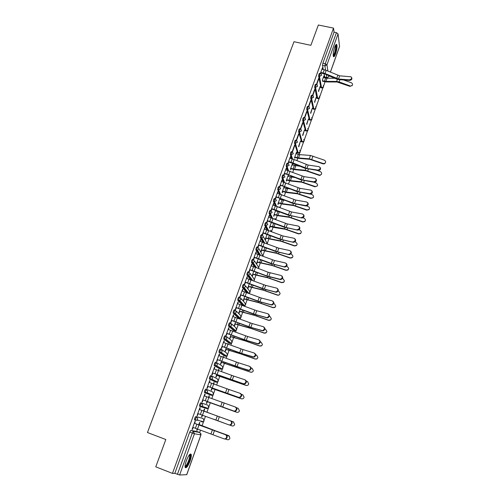 <?xml version="1.0" encoding="UTF-8"?>
<svg xmlns="http://www.w3.org/2000/svg" width="500" height="500" viewBox="0 0 500 500"><rect width="100%" height="100%" fill="white"/><g stroke="black" fill="none" stroke-linecap="round" stroke-linejoin="round"><path stroke-width="0.75" d="M201.887 421.938L203.444 421.7L197.094 420.138L195.487 420.381L195.662 418.488L196.769 416.831L203.119 418.5L195.863 416.494L194.75 418.15L194.45 419.881L195.463 420.375M200.825 402.725L199.737 404.338L199.438 406.081L200.463 406.575L200.644 404.663L201.731 403.056L207.894 405.163L200.825 402.725L201.731 403.056L202.75 405.412L202.025 406.356L200.463 406.575M206.656 389.406L205.75 389.081L204.681 390.644L204.494 392.569L205.394 392.894L205.588 390.969L206.656 389.406L207.669 391.731L206.912 392.7L205.394 392.894L211.419 395.325L212.887 395.138L213.619 394.2L212.631 391.944L206.838 389.481M211.5 375.869L210.625 375.562L209.575 377.075L209.381 379.019L210.281 379.338L210.481 377.394L211.531 375.881L212.544 378.181L211.75 379.169L210.281 379.338L216.125 382.194L217.544 382.031L218.312 381.075L217.319 378.844L211.931 376.081M216.312 362.456L215.463 362.169L214.431 363.631L214.225 365.594L215.125 365.9L215.331 363.944L216.363 362.475L217.381 364.75L216.537 365.756L215.125 365.9L220.781 369.181L222.15 369.044L222.963 368.069L221.969 365.863L216.95 362.831M221.081 349.169L220.25 348.888L219.237 350.312L219.025 352.281L219.925 352.587L220.138 350.619L221.144 349.194L222.169 351.444L221.275 352.469L219.925 352.587L225.4 356.275L226.713 356.169L227.575 355.169L226.581 352.987L221.9 349.719M225.806 336L225 335.731L224 337.113L223.781 339.094L224.681 339.394L224.9 337.406L225.894 336.031L226.912 338.25L225.969 339.3L224.681 339.394L229.981 343.488L231.238 343.4L232.144 342.381L231.15 340.225L226.775 336.737M230.494 322.95L229.7 322.694L228.725 324.025L228.5 326.025L229.394 326.319L229.619 324.319L230.594 322.981L231.619 325.181L230.619 326.25L229.394 326.319L234.525 330.812L235.712 330.75L236.675 329.712L235.681 327.575L231.575 323.869M235.138 310.019L234.363 309.769L233.406 311.056L233.175 313.069L234.062 313.356L234.3 311.344L235.256 310.056L236.275 312.225L235.219 313.319L234.062 313.356L239.025 318.244L240.144 318.2L241.169 317.144L240.175 315.038L236.306 311.125M239.737 297.2L238.988 296.956L238.044 298.206L237.744 300.119L238.694 300.512L238.931 298.488L239.875 297.238L240.9 299.387L239.769 300.494L238.694 300.512L243.475 305.769M244.306 284.488L243.569 284.262L242.644 285.469L242.344 287.4L243.281 287.781L243.531 285.744L244.45 284.538L245.475 286.656L244.275 287.787L243.281 287.781L247.4 292.806M248.825 271.894L248.106 271.675L247.2 272.838L246.9 274.794L247.831 275.163L248.088 273.113L248.988 271.944L250.019 274.044L248.738 275.188L247.831 275.163L251.425 280M253.312 259.413L252.606 259.2L251.719 260.325L251.419 262.3L252.338 262.656L252.6 260.587L253.487 259.462L254.519 261.537L253.15 262.694L252.338 262.656L255.506 267.344L268.15 272.262L281.1 275.494C282.831 276.875 282.587 278.119 280.369 279.244L280.806 279.6L279.806 279.206L280.369 279.244M257.756 247.037L257.069 246.831L256.194 247.919L255.894 249.919L256.806 250.256L257.075 248.175L257.95 247.094L258.975 249.144L257.519 250.306L256.806 250.256L259.631 254.825M262.162 234.769L261.494 234.575L260.637 235.619L260.331 237.638L261.238 237.963L261.512 235.869L262.369 234.825L263.4 236.856L261.844 238.025L261.238 237.963L263.769 242.438M266.531 222.606L265.881 222.419L265.038 223.425L264.738 225.469L265.631 225.775L265.912 223.675L266.75 222.669L267.781 224.669L265.631 225.775L267.913 230.181M270.863 210.544L270.225 210.369L269.4 211.337L269.1 213.406L269.988 213.694L270.275 211.581L271.094 210.613L272.125 212.594L269.988 213.694L272.056 218.038M275.156 198.594L274.538 198.419L273.725 199.35L273.425 201.444L274.306 201.713L274.594 199.587L275.406 198.656L276.438 200.619L274.306 201.713L276.188 206.012M279.419 186.737L278.812 186.575L278.012 187.469L277.712 189.587L278.581 189.838L278.881 187.706L279.675 186.806L280.706 188.744L278.581 189.838L280.306 194.094M283.644 174.988L283.05 174.831L282.269 175.688L281.962 177.831L282.831 178.062L283.131 175.919L283.913 175.056L284.944 176.975L282.831 178.062L284.406 182.288M287.838 163.325L287.244 163.169L286.481 164.006L286.175 166.163L287.038 166.388L287.35 164.231L288.206 163.438L289.144 165.3L287.038 166.388L288.488 170.581M292.006 151.762L291.406 151.613L290.663 152.425L290.35 154.588L291.212 154.806L291.525 152.644L292.475 151.919L293.306 153.731L291.212 154.806L292.544 158.981M296.137 140.294L295.531 140.144L294.812 140.938L294.494 143.112L295.35 143.325L295.669 141.15L296.706 140.506L297.438 142.25L295.35 143.325L298.2 153L300.225 151.956L299.788 150.419M300.231 128.919L299.625 128.775L298.919 129.544L298.594 131.731L299.45 131.938L299.781 129.756L300.481 128.981L300.894 129.188L301.531 130.869L299.45 131.938L302.169 141.912L304.188 140.875L303.794 139.394M304.294 117.644L303.688 117.494L303 118.25L302.669 120.444L303.519 120.65L303.856 118.456L304.538 117.7L305.038 117.969L305.594 119.581L303.519 120.65L306.106 130.919L308.119 129.881L307.769 128.456M308.319 106.456L307.712 106.312L307.044 107.05L306.706 109.25L307.556 109.45L307.894 107.25L308.562 106.512L309.144 106.85L309.619 108.387L307.556 109.45L310.012 120.006L312.019 118.975L311.706 117.6M312.319 95.363L311.706 95.219L311.05 95.938L310.712 98.15L311.562 98.35L311.9 96.137L312.55 95.419L313.206 95.819L313.612 97.287L311.562 98.35L313.894 109.188L315.887 108.162L315.606 106.831M316.281 84.356L315.663 84.219L315.031 84.919L314.681 87.137L315.531 87.331L315.875 85.113L316.512 84.412L317.231 84.875L317.575 86.281L315.531 87.331L317.738 98.45L319.719 97.431L319.475 96.15C320.062 97.781 319.494 98.575 317.762 98.55L316.913 98.263L314.681 87.137M320.213 73.444L319.594 73.306L318.975 73.994L318.625 76.219L319.469 76.406L319.819 74.181L320.438 73.494L321.213 74.019L321.506 75.356L319.469 76.406L321.55 87.8L323.531 86.781L323.312 85.544M335.562 53.919C336.856 49.837 337.281 46.762 336.831 44.688C336.344 43.85 335.619 44.688 334.663 47.2C333.356 51.3 332.931 54.381 333.381 56.444C333.875 57.287 334.6 56.444 335.562 53.919M190.087 460.95C191.1 458.006 191.488 455.869 191.25 454.519C190.263 453.075 188.619 455.175 186.312 460.819C185.287 463.769 184.894 465.919 185.131 467.269C186.15 468.694 187.8 466.587 190.087 460.95M199.688 432.469L200.519 430.131M202.125 425.65L203.562 421.625M204.206 419.819L205.469 416.3M206.938 412.188L208.344 408.263M208.981 406.475L210.306 402.769M211.806 398.575L213.075 395.019M213.713 393.25L215.05 389.513M216.65 385.031L217.769 381.894M218.4 380.138L219.744 376.369M221.45 371.606L222.425 368.881M223.044 367.144L224.406 363.344M226.206 358.306L227.031 355.988M227.656 354.256L229.019 350.431M230.919 345.125L231.606 343.206M232.225 341.481L233.6 337.638M235.594 332.062L236.137 330.531M236.75 328.812L238.137 324.95M240.219 319.113L240.631 317.969M241.244 316.256L242.631 312.369M244.812 306.275L245.081 305.512M245.694 303.806L247.094 299.9M249.363 293.556L249.5 293.169M250.106 291.462L251.513 287.538M254.481 279.225L255.894 275.281M258.825 267.094L260.244 263.125M263.125 255.062L264.55 251.075M267.394 243.131L268.825 239.125M271.625 231.3L273.062 227.281M275.837 219.519L277.262 215.531M278.6 211.781L278.756 211.35M280.119 207.544L281.431 203.875M282.762 200.144L283.006 199.469M284.363 195.675L285.562 192.325M286.894 188.594L287.219 187.688M288.569 183.906L289.656 180.863M290.988 177.15L291.394 176.006M292.744 172.237L293.725 169.494M295.05 165.794L295.538 164.419M296.881 160.662L297.756 158.225M299.075 154.531L299.681 152.831M300.275 151.175L303.644 141.756M304.237 140.1L307.575 130.769M308.163 129.113L311.469 119.869M312.062 118.219L315.338 109.056M315.925 107.406L319.175 98.331M319.762 96.681L322.975 87.688M323.569 86.044L325.075 81.825M326.369 78.206L326.575 77.631M186.7 474.675L179.619 475L174.831 473.338L189.719 432.1L190.844 430.394L197.419 431.619L199.95 432.562M155.769 466.831L172.469 473.4L333.537 28.112L318.35 25L310.875 45.319L293.969 41.719L147.456 432.525L165.819 439.519L155.769 466.831M174.831 473.338L172.469 473.4M324.837 77.125L323.938 73.644M323.231 69.5L322.531 65.388L324.906 65.912L325.262 63.675L336.425 32.663L338.062 33.881L339.556 46.544L330.406 72.175M336.425 32.663L334.069 32.175L333.537 28.112M318.594 91.556L319.869 87.1M320.163 87.169L320.056 86.575L318.481 90.969M316.737 84.506L318.669 79.144L318.363 79.075M318.669 79.144L318.556 78.531L316.462 84.338M314.688 102.431L316.031 97.781M312.062 96.862L311.706 96.781M316.331 97.85L316.212 97.275L314.569 101.862M312.775 95.506L314.75 90.025L314.438 89.95M314.75 90.025L314.631 89.425L312.5 95.331M310.756 113.4L312.169 108.556M312.469 108.625L312.344 108.062L310.631 112.844M308.775 106.6L310.8 100.994L310.487 100.919M310.8 100.994L310.669 100.406L308.5 106.425M306.788 124.456L308.275 119.412M308.575 119.481L308.444 118.938L306.656 123.919M304.744 117.788L306.812 112.05L306.5 111.975M306.812 112.05L306.681 111.481L304.469 117.6M302.787 135.606L304.344 130.356M304.644 130.425L304.513 129.894L302.65 135.081M300.681 129.069L302.794 123.2L302.481 123.125M302.794 123.2L302.656 122.644L300.406 128.875M298.756 146.844L300.387 141.387M300.688 141.463L300.544 140.944L298.612 146.337M296.581 140.438L298.744 134.444L298.431 134.362M298.744 134.444L298.594 133.9L296.306 140.244M296.25 153.844L296.7 152.587L296.394 152.513M296.7 152.587L296.55 152.088L294.538 157.688M292.45 151.906L294.662 145.775L294.344 145.7M294.662 145.775L294.506 145.256L292.175 151.713M292.213 165.087L292.675 163.8L292.369 163.725M292.675 163.8L292.519 163.319L290.431 169.131M290.125 158.356L290.538 157.206L290.225 157.125M290.538 157.206L290.375 156.7L288.006 163.269M288.144 176.425L288.619 175.113L288.312 175.031M285.963 169.919L286.388 168.731L286.069 168.65M286.388 168.731L286.212 168.244L283.806 174.931M281.762 181.569L282.2 180.356L281.881 180.275M282.2 180.356L282.019 179.887L279.606 186.706M277.525 193.325L277.975 192.081L277.656 191.994M277.975 192.081L277.787 191.625L275.331 198.444M273.256 205.181L273.712 203.9L273.394 203.812M273.712 203.9L273.519 203.463L271.038 210.344L271.238 210.769L271.881 208.988M268.944 217.131L269.419 215.825L269.094 215.738M269.419 215.825L269.212 215.406L266.712 222.344L266.919 222.75L267.569 220.956M271.419 222.119L269.419 227.688L269.619 228.075L270.194 226.469M264.6 229.194L265.081 227.85L264.762 227.763M265.081 227.85L264.875 227.45L262.35 234.444L262.569 234.838L263.219 233.031M260.219 241.356L260.712 239.981L260.387 239.887M260.712 239.981L260.494 239.6L257.95 246.656L258.175 247.025L258.831 245.206M255.794 253.625L256.306 252.213L255.981 252.119M256.306 252.213L256.075 251.85L253.512 258.969L253.744 259.319L254.406 257.488M251.337 266L251.856 264.556L251.531 264.456M251.856 264.556L251.619 264.212L249.031 271.394L249.275 271.725L249.938 269.875M253.837 271.112L252.175 275.738L252.406 276.056L253 274.4M246.838 278.481L247.369 277.006L247.044 276.906M247.369 277.006L247.125 276.681L244.513 283.925L244.762 284.237L245.438 282.369M249.344 283.625L247.775 288.012L248.012 288.312L248.606 286.644M242.3 291.075L242.844 289.562L242.519 289.462M242.844 289.562L242.594 289.256L239.956 296.562L240.219 296.856L240.894 294.975M244.812 296.256L243.331 300.387L243.575 300.669L244.181 298.988M237.725 303.781L238.281 302.231L237.95 302.125M238.281 302.231L238.019 301.944L235.362 309.319L235.625 309.587L236.312 307.694M240.244 308.994L238.85 312.869L239.106 313.131L239.713 311.438M233.106 316.594L233.675 315.012L233.344 314.906M233.675 315.012L233.406 314.75L230.725 322.181L231 322.438L231.688 320.525M235.631 321.844L234.331 325.462L234.594 325.706L235.206 323.994M228.444 329.525L229.025 327.906L228.7 327.794M229.025 327.906L228.75 327.663L226.044 335.169L226.331 335.394L227.025 333.469M230.981 334.806L229.775 338.169L230.05 338.387L230.662 336.662M228.019 344.044L227.794 343.681M228.113 343.787L227.706 343.931M223.744 342.575L224.338 340.913L224.013 340.806M224.338 340.913L224.05 340.694L221.319 348.263L221.619 348.475L222.319 346.531M226.287 347.887L225.175 350.981L225.456 351.181L226.081 349.444M218.669 355.625L223.275 357.225L223.188 356.519M223.506 356.625L223.219 356.438L222.975 357.113M219 355.737L219.613 354.038L219.281 353.925M219.613 354.038L219.312 353.844L216.556 361.481L216.863 361.669L217.569 359.706M221.55 361.087L220.538 363.906L220.831 364.081L221.456 362.337M213.881 368.906L218.5 370.525L218.856 369.575L218.544 369.469M218.856 369.575L218.562 369.406L218.2 370.419M214.213 369.019L214.838 367.281L214.506 367.169M214.838 367.281L214.525 367.106L211.75 374.812L212.062 374.981L212.775 373.006M216.769 374.406L215.856 376.944L216.156 377.1L216.794 375.337M213.7 383.956L214.169 382.644L213.85 382.531M214.169 382.644L213.869 382.5L213.381 383.844M209.381 382.425L210.019 380.65L209.688 380.531M210.019 380.65L209.7 380.494L206.9 388.275L207.225 388.413L207.938 386.425M211.944 387.85L211.137 390.1L211.45 390.238L212.081 388.462M208.837 397.506L209.444 395.831L209.125 395.712L208.525 397.388M209.444 395.831L209.125 395.706M204.506 395.95L205.162 394.131L204.831 394.012L202 401.85L202.338 401.969L202.006 401.85M205.162 394.131L204.831 394M206.375 403.375L206.694 403.488L206.375 403.375L207.081 401.406M203.962 411.1L204.669 409.131L204.344 409.031L203.619 411.044M199.594 409.581L200.256 407.744L199.919 407.638L197.062 415.556L197.406 415.65L197.075 415.525M202.162 415.119L201.569 416.769L201.9 416.856L201.575 416.744M199.144 424.544L199.856 422.55L199.519 422.469L198.681 424.819M194.638 423.338L195.306 421.475L194.956 421.394L192.075 429.387L192.431 429.456L192.1 429.331M211.419 395.325L204.494 392.569M215.269 381.894L209.381 379.019M219.95 368.894L214.225 365.594M224.587 356L219.025 352.281M229.188 343.225L223.781 339.094M233.744 330.556L228.5 326.025M238.263 317.994L233.175 313.069M242.544 305.413L237.806 300.231M246.469 292.444L242.394 287.506M250.5 279.65L246.944 274.894M254.594 267.006L251.456 262.387M258.731 254.506L255.931 249.994M262.881 242.138L260.363 237.706M267.031 229.894L264.756 225.525M271.181 217.763L269.113 213.45M275.325 205.75L273.438 201.475M279.444 193.844L277.719 189.6L278.575 189.819L280.469 194.144M283.55 182.05L281.962 177.831M287.631 170.356L286.175 166.163M293.606 164.044L293.2 163.456M291.694 158.763L290.35 154.588M297.613 152.881L294.494 143.112M301.588 141.812L298.594 131.731M305.525 130.825L302.669 120.444M309.431 119.938L306.706 109.25M313.306 109.131L310.712 98.15M320.969 87.775L318.625 76.219M323.587 77.625L323.669 76.5M323.969 76.569L323.862 75.963L322.356 80.162M322.225 69.281L322.562 68.356L322.25 68.288M322.562 68.356L322.45 67.725L320.394 73.425M197.194 428.95L196.719 430.281L197.056 430.35L196.737 430.231M197.056 430.35L197.519 429.069M201.9 416.856L202.481 415.231L228.994 424.894L230.212 424.856C231.938 423.456 232.013 422.1 230.425 420.794L230.956 420.969C232.537 422.275 232.469 423.625 230.744 425.031L229.137 424.938M206.694 403.488L207.338 401.7M256.762 263.913L257.35 262.269M261.081 251.863L261.669 250.231M265.369 239.919L265.95 238.3M271.537 222.731L271.712 222.237M273.844 216.287L274.4 214.737M275.738 211.006L276.012 210.25M278.087 204.469L278.575 203.1M279.913 199.387L280.275 198.369M282.288 192.75L282.719 191.562M284.044 187.856L284.5 186.581M286.456 181.131L286.819 180.119M290.594 169.606L290.894 168.769M294.694 158.181L294.931 157.506M320.675 73.587L320.906 72.938M201.006 421.613L201.475 421.219M205.794 408.25L206.337 407.756M210.637 395.006L211.144 394.425M215.425 381.85L215.894 381.219M220.144 368.806L220.6 368.137M224.812 355.881L225.256 355.175M229.431 343.062L229.869 342.337M234.006 330.363L234.431 329.619M238.544 317.769L238.95 317.019M243.038 305.281L243.425 304.538M247.525 292.85L247.856 292.181M252.1 280.262L252.244 279.938M334.069 32.175L322.887 63.156L322.531 65.388M288.288 163.463L288.769 162.119M288.406 174.781L286.288 180.669M283.975 175.431L284.6 173.688M284.212 186.469L282.113 192.306M279.762 187.106L280.4 185.356M279.981 198.25L277.906 204.044M275.519 198.888L276.156 197.119M275.719 210.131L273.656 215.875M267.075 234.213L265.163 239.544M262.7 246.406L260.869 251.506M258.288 258.706L256.544 263.575M202.338 401.969L203.062 399.963M197.406 415.65L198.131 413.65M192.431 429.456L193.15 427.463M349.331 79.856C351.556 79.275 352.119 78.256 351.025 76.794L339.644 75.831L338.519 79.019L349.331 79.856L349.656 80.431C351.637 80.031 352.3 79.088 351.65 77.588M320.594 72.869L324.744 73.944L336.35 78.95L338.856 79.594L349.656 80.431M320.769 72.394L325.037 73.531L338.519 79.019M321.919 69.212L326.181 70.35L339.644 75.831M352.25 85.4L349.969 86.375L352.281 85.325C352.794 84.225 352.463 83.375 351.287 82.762L343.569 79.956M322.463 80.75L325.925 81.381L336.631 81.431L339.1 81.906L350.181 85.938M323.294 77.556L327.044 78.25L334.75 78.263M322.55 81.269L326.375 81.944L337.081 82L349.969 86.375M335.644 45.056L335.737 45.062C336.144 45.256 336.269 46.231 336.112 47.987C335.381 52.688 334.419 55.294 333.225 55.806M333.181 55.331C334.269 54.269 335.081 51.856 335.619 48.094L335.4 45.469M333.425 56.544C334.744 55.056 335.719 52.088 336.344 47.625L336.144 44.456M189.606 454.588L190.244 455.438C190.731 458.581 186.163 468.4 185.05 466.538M185.062 466.087C186.419 466.613 190.05 458.3 189.638 455.662L189.319 454.919M185.238 467.581C187.125 467.281 191.106 457.725 190.637 454.675L190.431 453.944M317.863 170.094C320.412 169.331 320.844 168.194 319.156 166.675L308.15 165.062L306.95 168.469L317.863 170.094L318.238 170.575C320.381 170.175 321.019 169.137 320.15 167.45M288.456 162.037L292.7 163.25L304.775 168.219L318.238 170.575M288.581 161.675L292.962 162.956L306.95 168.469M289.806 158.275L294.181 159.55L308.15 165.062M313.775 181.806C316.369 181.012 316.781 179.862 315.012 178.344L304.069 176.637L302.856 180.075L313.775 181.806L314.156 182.275C316.331 181.875 316.962 180.819 316.056 179.106M284.281 173.606L288.544 174.838L300.675 179.8L314.156 182.275M284.406 173.256L302.856 180.075M285.644 169.831L304.069 176.637M309.656 193.619L309.719 193.625C312.288 192.781 312.669 191.612 310.875 190.125L299.95 188.312L298.725 191.775L309.656 193.619L310.106 194.081C312.275 193.625 312.875 192.556 311.925 190.856M280.081 185.269L284.35 186.525L296.544 191.481L310.044 194.069M280.194 184.944L298.725 191.775M281.444 181.488L299.95 188.312M305.5 205.531L305.637 205.55C308.156 204.656 308.519 203.475 306.731 202.006L295.794 200.087L294.562 203.575L305.5 205.531L306.031 205.987C308.181 205.475 308.75 204.387 307.756 202.712M275.837 197.031L280.125 198.306L292.381 203.256L305.9 205.969M275.95 196.725L294.562 203.575M277.206 193.238L295.794 200.087M301.312 217.544L301.519 217.569C303.988 216.637 304.331 215.444 302.55 213.988L291.6 211.962L290.356 215.481L301.919 217.994C304.05 217.425 304.594 216.319 303.544 214.669M271.562 208.9L288.175 215.131L301.712 217.969M271.669 208.606L290.356 215.481M272.931 205.087L291.6 211.962M297.081 229.662L297.362 229.694C299.781 228.719 300.106 227.519 298.337 226.081L287.375 223.938L286.125 227.488L297.775 230.106C299.881 229.475 300.394 228.35 299.3 226.725M267.244 220.869L283.938 227.113L297.494 230.075M267.344 220.588L286.125 227.488M268.625 217.044L287.375 223.938M292.819 241.887L293.169 241.925C295.544 240.912 295.844 239.694 294.081 238.269L283.113 236.012L281.85 239.594L293.587 242.319C295.681 241.631 296.156 240.481 295.019 238.881M262.894 232.938L279.669 239.194L293.238 242.288M262.987 232.675L281.85 239.594M264.275 229.1L283.113 236.012M288.519 254.219L288.944 254.256C291.262 253.206 291.544 251.975 289.794 250.569L278.812 248.194L277.538 251.806L289.369 254.638C291.438 253.888 291.881 252.725 290.694 251.15M258.506 245.106L275.356 251.381L288.944 254.6M258.594 244.869L277.538 251.806M259.894 241.262L278.812 248.194M284.181 266.656L284.675 266.694C286.944 265.606 287.206 264.369 285.462 262.975L274.475 260.481L273.188 264.125L285.106 267.062C287.162 266.25 287.569 265.069 286.325 263.519M254.081 257.387L271.006 263.675L284.619 267.025M254.163 257.162L273.188 264.125M255.475 253.525L274.475 260.481M281.925 276C283.212 277.519 282.844 278.719 280.806 279.6M249.613 269.775L266.619 276.069L280.25 279.562M249.688 269.569L266.85 275.931L279.806 279.206M251.012 265.9L255.512 267.35L254.194 271.025M275.394 291.863L276.019 291.9C278.188 290.744 278.419 289.488 276.694 288.119L265.688 285.381L264.381 289.088L276.469 292.238C278.481 291.3 278.819 290.081 277.475 288.587M245.113 282.269L262.194 288.581L275.837 292.206M245.181 282.081L264.381 289.088M246.513 278.381L265.688 285.381M270.938 304.637L271.631 304.669C273.756 303.481 273.962 302.213 272.256 300.856L261.238 297.994L259.919 301.731L272.087 304.994C274.081 303.988 274.381 302.75 272.987 301.288M240.569 294.875L257.731 301.194L271.394 304.962M240.625 294.706L259.919 301.731M241.975 290.975L261.238 297.994M266.444 317.519L267.206 317.55C269.275 316.331 269.462 315.056 267.775 313.706L256.75 310.719L255.413 314.494L267.669 317.856C269.644 316.788 269.906 315.538 268.456 314.1M235.981 307.587L253.231 313.925L266.906 317.831M236.038 307.444L255.413 314.494M237.394 303.675L256.75 310.719M261.906 330.519L262.738 330.544C264.756 329.3 264.931 328.013 263.25 326.675L252.219 323.556L250.875 327.362L263.206 330.838C265.163 329.7 265.387 328.431 263.881 327.031M231.356 320.419L248.688 326.763L262.381 330.812M231.406 320.288L250.875 327.362M232.775 316.488L252.219 323.556M325.356 162.894L324.45 163.831L323.031 163.863L323.206 163.525L324.631 163.487C326.05 162.344 325.962 161.238 324.375 160.169L310.475 155.456L299.75 154.619L295.944 153.763M294.756 157.069L298.569 157.931L309.294 158.806L323.206 163.525M294.631 157.431L299.069 158.425L309.781 159.306L323.031 163.863M321.388 174.344L319.95 175.406L319.05 175.306L319.225 174.981L320.125 175.087C322.062 174.137 322.156 172.969 320.406 171.594L317.15 170.413M290.712 168.344L294.531 169.225L305.256 170.231L319.225 174.981M291.913 165.006L300.05 166.275M290.587 168.688L295.038 169.706L305.756 170.712L319.05 175.306M317.381 185.888L315.294 186.556C317.925 186.175 318.294 185.025 316.4 183.113L314.019 182.25M286.637 179.706L290.462 180.613L301.188 181.744L315.212 186.531M287.844 176.344L295.356 177.625M286.519 180.037L290.975 181.088L301.694 182.219L315.044 186.838M313.337 197.531L311.163 198.175C313.594 198.1 314.156 197.037 312.844 194.988L309.825 193.812M282.525 191.163L286.356 192.1L297.087 193.363L311.163 198.175M283.738 187.775L290.556 189.044M282.413 191.481L286.875 192.556L297.594 193.825L311 198.469M309.256 209.275L307.081 209.919C309.144 210.056 309.869 209.15 309.262 207.206L306.788 205.9M278.381 202.719L282.219 203.681L292.944 205.075L307.081 209.919M279.606 199.3L285.631 200.531M278.269 203.019L282.744 204.125L293.463 205.525L306.919 210.194M305.144 221.125L302.962 221.762C304.781 221.981 305.581 221.2 305.363 219.419L304.181 218.263L302.9 217.794M274.2 214.369L278.05 215.356L288.775 216.881L302.962 221.762M275.431 210.925L280.569 212.081M274.094 214.65L278.581 215.794L289.3 217.325L302.806 222.025M300.994 233.075L298.812 233.706C300.481 233.962 301.312 233.269 301.3 231.612L300.038 230.175L298.925 229.775M269.981 226.119L284.562 228.794L298.812 233.706M271.231 222.644L275.344 223.688M269.887 226.381L274.381 227.556L285.1 229.219L298.663 233.95M296.806 245.125L294.619 245.756C296.2 246.031 297.044 245.387 297.156 243.825L295.863 242.194L294.881 241.838M265.731 237.963L280.319 240.806L294.619 245.756M266.988 234.462L269.625 235.219M265.644 238.212L280.863 241.225L294.481 245.981M292.581 257.288L290.4 257.906C291.906 258.188 292.762 257.581 292.956 256.087L291.65 254.312L290.775 253.994M261.444 249.913L276.038 252.925L290.4 257.906M261.363 250.144L276.588 253.325L290.262 258.113M288.312 269.556L286.137 270.163C287.606 270.45 288.463 269.869 288.712 268.419L287.4 266.537L286.613 266.25M257.119 261.956L271.725 265.144L286.137 270.163M257.044 262.175L272.275 265.531L286.006 270.35M284 281.938L281.837 282.519C283.275 282.812 284.137 282.25 284.431 280.837L283.113 278.863L282.381 278.6M252.763 274.113L267.369 277.469L281.837 282.519M252.688 274.306L267.931 277.844L281.712 282.694M279.981 293.506C279.656 294.894 278.794 295.438 277.387 295.144L277.506 294.988C278.913 295.281 279.781 294.738 280.106 293.35L278.788 291.3L278.1 291.05M248.363 286.369L262.975 289.9L277.506 294.988M248.3 286.544L263.544 290.262L277.387 295.144M275.244 307.05L273.131 307.569C274.525 307.863 275.394 307.325 275.744 305.956L274.425 303.844L273.75 303.6M243.925 298.725L258.544 302.444L273.131 307.569M243.869 298.888L259.119 302.794L273.019 307.706M270.794 319.794L268.719 320.256C270.1 320.55 270.969 320.019 271.344 318.669L270.025 316.5L269.35 316.256M239.45 311.194L254.075 315.094L268.719 320.256M239.4 311.337L254.662 315.431L268.612 320.375M266.275 332.656L264.275 333.05C265.637 333.35 266.512 332.825 266.9 331.481L265.587 329.269L264.881 329.012M234.938 323.769L249.562 327.856L264.275 333.05M234.894 323.894L252.075 328.787L264.175 333.156M257.331 343.638L258.219 343.656C260.2 342.388 260.356 341.087 258.688 339.756L247.644 336.506L246.287 340.35L258.7 343.931C260.637 342.731 260.825 341.444 259.269 340.075M226.694 333.363L244.106 339.719L257.812 343.913M226.731 333.25L246.287 340.35M228.113 329.419L247.644 336.506M261.694 345.656L259.781 345.962C261.137 346.262 262.019 345.744 262.425 344.406L261.112 342.144L260.35 341.869M230.387 336.456L245.012 340.731L259.781 345.962M230.35 336.562L245.619 341.037L259.688 346.044M252.719 356.875L253.663 356.881C255.594 355.588 255.738 354.281 254.081 352.962L243.031 349.575L241.669 353.45L254.156 357.144C256.069 355.875 256.219 354.569 254.606 353.237M221.988 346.419L239.481 352.794L253.206 357.131M222.019 346.331L241.669 353.45M223.412 342.463L243.031 349.575M257.013 358.787L255.256 358.994C256.606 359.294 257.488 358.775 257.906 357.438L256.594 355.138L255.75 354.837M225.794 349.256L240.425 353.719L255.256 358.994M225.763 349.338L241.038 354.012L255.169 359.056M248.056 370.231L249.062 370.231C250.95 368.913 251.075 367.594 249.438 366.281L238.381 362.756L237 366.669L249.562 370.475C251.45 369.156 251.569 367.844 249.931 366.525M217.237 359.594L248.556 370.475M217.262 359.531L237 366.669M221.869 361.138L223.275 357.225L238.381 362.756M252.213 372.062L250.688 372.137C252.031 372.438 252.919 371.919 253.35 370.588L252.037 368.25L251.081 367.9M221.163 362.163L250.688 372.137M221.137 362.225L250.606 372.175M243.356 383.706L244.419 383.7C246.262 382.362 246.375 381.031 244.75 379.725L233.688 376.062L232.294 380.006L243.863 383.931L244.925 383.925C246.769 382.587 246.875 381.262 245.256 379.95M212.444 372.887L243.863 383.931M212.463 372.844L232.294 380.006M217.087 374.475L218.5 370.525L233.688 376.062M247.244 385.456L246.075 385.4C247.419 385.7 248.312 385.181 248.75 383.85L247.438 381.475L246.325 381.075M216.488 375.188L246.075 385.4M216.475 375.231L246 385.419M238.612 397.312L239.731 397.294C241.531 395.931 241.631 394.594 240.019 393.288L228.95 389.487L227.544 393.469L239.131 397.519L240.244 397.506C242.044 396.144 242.144 394.806 240.531 393.5L240.2 393.363M207.606 386.306L239.131 397.519M207.619 386.281L227.544 393.469M209.05 382.306L228.95 389.487M242.056 398.894L241.425 398.781C242.763 399.081 243.663 398.562 244.112 397.231L242.8 394.819L241.481 394.344M211.775 388.325L241.425 398.781M211.769 388.35L241.356 398.781M233.825 411.037L234.994 411.012C236.756 409.631 236.844 408.281 235.244 406.975L235.769 407.169C237.362 408.475 237.281 409.819 235.519 411.206L234.35 411.225L202.725 399.844L234.35 411.225M204.175 395.831L235.244 406.975M207.019 401.581L236.731 412.281C238.069 412.581 238.969 412.069 239.431 410.731L238.119 408.288L236.506 407.706M230.425 420.794L199.256 409.475L230.956 420.969M197.794 413.525L202.469 415.225L203.919 411.169M231.119 421.037L233.806 422.081M229.894 425.15L231.994 425.906C233.331 426.206 234.237 425.688 234.706 424.35L233.337 421.838M203.637 411L209.137 413.019M203.644 410.988L210.656 413.562M213.175 419.05L224.069 423.056M231.213 421.087L233.394 421.875M192.819 427.337L224.119 438.875L225.381 438.831C227.075 437.406 227.131 436.044 225.562 434.738L226.1 434.894C227.675 436.2 227.613 437.562 225.925 438.981L224.662 439.025M194.3 423.212L226.1 434.894M194.288 423.25L225.562 434.738M198.819 424.425L229.494 436.194M225.631 439.081L227.213 439.656C228.55 439.956 229.462 439.438 229.938 438.094L228.581 435.525M198.806 424.462L212.7 429.8M216.488 431.219L228.625 435.588M195.863 416.494L196.769 416.831L197.781 419.212L197.094 420.138L194.45 419.881M190.844 430.394L193.412 431.35L199.913 432.55L200.9 434.888L194.431 433.769L179.619 475M186.669 474.762L200.912 434.85M324.513 77.05L326.825 77.569L326.337 74.638M325.594 70.113L324.906 65.912L326.938 64.862L327.925 71.1M328.65 75.631L328.794 76.55L329.062 75.806M330.363 72.156L339.581 46.325M338.062 33.881L326.938 64.862L325.262 63.675L322.887 63.156M207.894 405.163L208.888 407.444L208.188 408.363L206.675 408.569L200.581 406.613M215.25 381.887L216.125 382.194M219.913 368.875L220.825 369.194M224.531 355.981L225.463 356.3M229.112 343.2L230.062 343.512M233.656 330.525L234.619 330.838M238.162 317.962L239.137 318.275M240.975 298.481L244.625 302.6L245.625 304.688L244.531 305.763L245.719 303.988M245.575 285.944L249.037 290.275L250.037 292.337L248.962 293.406L250.131 291.669M250.119 273.5L253.419 278.05L254.419 280.094L253.794 280.919M254.606 261.156L257.756 265.931L258.756 267.95L258.444 268.488M259.044 248.906L262.962 256.131M263.431 236.75L267.369 243.85M294.438 164.262L293.369 163.981L294.2 164.175L294.081 163.819M297.369 152.787L298.212 153.031C300.144 153.019 300.675 152.162 299.8 150.469M301.337 141.706L302.188 141.962C304.075 141.956 304.613 141.119 303.806 139.438M305.281 130.712L306.125 130.975C307.975 130.981 308.525 130.156 307.775 128.494M309.188 119.812L310.038 120.081C311.844 120.094 312.4 119.281 311.712 117.631M313.069 108.994L313.919 109.275C315.681 109.294 316.25 108.488 315.613 106.862M320.731 87.613L321.581 87.912C323.275 87.944 323.856 87.163 323.312 85.562M321.781 87.963L320.763 87.725M317.969 98.6L316.944 98.362M314.131 109.325L313.094 109.075M310.256 120.138L309.212 119.881M306.35 131.031L305.3 130.775M302.413 142.019L301.356 141.75M298.444 153.094L297.381 152.819M204.156 419.65L203.444 421.7L204.112 420.806L203.144 418.506M279.731 207.387L279.137 206.919M275.8 219.5L274.881 218.5M270.6 230.238L271.656 231.644L270.575 230.188M243.562 305.8L244.531 305.763L239.769 300.494L237.744 300.119M327.163 77.606L328.775 76.75L329.106 75.825M189.719 432.1L192.294 433.062L193.412 431.35L194.431 433.769L192.294 433.062L177.425 474.356M324.306 69.737L323.156 72.919M337.794 75.362L336.662 78.55M326.181 70.35L325.037 73.531M324.513 81.213L325.631 78.081M339.1 81.906L339.888 79.669M336.631 81.431L337.375 79.319M325.925 81.381L327.044 78.25M292.25 158.906L291.025 162.306M306.256 164.531L305.05 167.931M294.181 159.55L292.962 162.956M288.087 170.475L286.856 173.906M302.162 176.094L300.95 179.525M290.031 171.125L288.8 174.556M283.894 182.138L282.65 185.6M298.038 187.763L296.812 191.219M285.844 182.794L284.606 186.256M279.662 193.906L278.406 197.394M293.875 199.525L292.644 203.012M281.625 194.569L280.369 198.056M275.4 205.769L274.131 209.288M289.681 211.388L288.438 214.906M277.362 206.438L276.1 209.956M271.094 217.738L269.819 221.287M285.45 223.356L284.194 226.906M273.069 218.412L271.794 221.962M266.756 229.812L265.469 233.388M281.181 235.425L279.913 239M268.738 230.487L267.45 234.069M262.375 241.988L261.081 245.594M276.875 247.6L275.6 251.206M264.369 242.669L263.069 246.281M257.962 254.269L256.656 257.906M272.531 259.875L271.244 263.519M259.962 254.956L258.65 258.594M253.506 266.656L252.188 270.325M268.15 272.262L266.85 275.931M270.1 272.875L268.806 276.556M249.019 279.15L247.681 282.856M263.731 284.756L262.419 288.456M251.031 279.85L249.7 283.556M244.481 291.756L243.137 295.494M259.275 297.356L257.95 301.094M246.506 292.462L245.162 296.2M239.913 304.475L238.556 308.25M254.775 310.069L253.444 313.844M241.944 305.188L240.588 308.956M235.3 317.306L233.931 321.112M250.238 322.9L248.894 326.7M237.338 318.019L235.969 321.831M297.144 157.681L298.325 154.369M311.8 159.388L312.981 156.031M309.294 158.806L310.475 155.456M298.569 157.931L299.75 154.619M293.106 168.962L294.3 165.631M307.769 170.825L308.375 169.1M305.256 170.231L305.831 168.6M294.531 169.225L295.725 165.888M289.031 180.344L290.238 176.975M303.706 182.356L304.288 180.7M301.188 181.744L301.744 180.181M290.462 180.613L291.663 177.25M284.925 191.812L286.144 188.419M299.613 193.988L300.169 192.406M297.087 193.363L297.613 191.863M286.356 192.1L287.569 188.7M280.788 203.381L282.013 199.963M295.475 205.712L296.012 204.2M292.944 205.075L293.45 203.637M282.219 203.681L283.444 200.256M276.613 215.044L277.85 211.594M291.312 217.544L291.819 216.106M288.775 216.881L289.256 215.519M278.05 215.356L279.281 211.9M272.4 226.806L273.65 223.325M287.106 229.469L287.587 228.106M284.562 228.794L285.025 227.5M273.837 227.131L275.087 223.65M268.156 238.669L269.413 235.156M282.869 241.5L283.325 240.212M280.319 240.806L280.75 239.581M269.6 239.006L270.788 235.675M263.875 250.625L265.056 247.331M278.594 253.637L279.019 252.419M276.038 252.925L276.444 251.775M265.319 250.975L266.431 247.869M259.562 262.694L260.656 259.631M274.281 265.875L274.681 264.738M271.725 265.144L272.1 264.069M261 263.056L262.038 260.169M255.206 274.856L256.219 272.038M269.931 278.219L270.306 277.162M267.369 277.469L267.719 276.469M256.65 275.231L257.6 272.575M250.812 287.125L251.737 284.55M265.544 290.669L265.887 289.694M262.975 289.9L263.3 288.975M252.262 287.519L253.131 285.087M246.388 299.506L247.219 297.175M261.119 303.225L261.438 302.337M258.544 302.444L258.844 301.594M247.831 299.906L248.619 297.712M241.919 311.988L242.662 309.913M256.656 315.9L256.944 315.087M254.075 315.094L254.344 314.325M243.369 312.406L244.069 310.444M237.413 324.581L238.062 322.756M252.156 328.681L252.406 327.956M249.562 327.856L249.806 327.169M238.863 325.012L239.475 323.294M230.644 330.25L229.262 334.094M245.662 335.838L244.306 339.675M232.688 330.975L231.312 334.812M232.862 337.281L233.425 335.725M247.613 341.575L247.831 340.938M245.012 340.731L245.231 340.125M234.319 337.731L234.844 336.256M225.95 343.312L224.556 347.188M241.044 348.894L239.675 352.769M228 344.038L226.612 347.912M228.281 350.094L228.744 348.8M243.025 354.581L243.219 354.038M240.425 353.719L240.613 353.2M229.737 350.556L230.169 349.331M221.213 356.494L219.806 360.4M236.388 362.069L235.006 365.975M223.656 363.019L224.019 362M238.4 367.706L238.562 367.25M235.794 366.825L235.95 366.388M225.113 363.5L225.456 362.531M216.431 369.787L215.012 373.731M231.688 375.363L230.287 379.306M218.988 376.056L219.25 375.319M233.738 380.95L233.863 380.588M231.125 380.05L231.25 379.7M220.444 376.55L220.7 375.844M211.606 383.206L210.175 387.188M226.938 388.775L225.531 392.756M213.688 383.95L212.256 387.938M214.281 389.212L214.444 388.75M215.738 389.725L215.9 389.281M206.737 396.75L205.294 400.769M222.156 402.312L220.731 406.325M208.825 397.5L207.381 401.519M224.169 403.031L222.75 407.05M201.825 410.412L200.369 414.469M217.325 415.969L215.888 420.019M219.344 416.7L217.913 420.756M196.869 424.206L195.394 428.294M212.45 429.75L211 433.844M198.969 424.969L197.5 429.062M214.475 430.5L213.031 434.588M201.213 425.719L201.331 425.394M281.962 177.825L282.869 178.069L284.45 182.3M273.425 201.444L274.575 201.762L276.475 206.106M269.1 213.406L270.375 213.756L272.475 218.188M264.738 225.469L266.131 225.837L268.475 230.387M260.331 237.638L261.844 238.025L264.481 242.712M255.894 249.919L257.519 250.306L260.5 255.169M251.419 262.3L253.15 262.694L256.55 267.75M246.9 274.794L248.738 275.188L252.638 280.469M242.344 287.4L244.275 287.787L248.806 293.344M233.106 312.95L235.219 313.319L240.144 318.2L241.262 316.406M228.425 325.894L230.619 326.25L235.712 330.75L236.769 328.931M223.7 338.956L225.969 339.3L231.238 343.4L232.237 341.562M218.938 352.137L221.275 352.469L226.713 356.169L227.662 354.306M214.131 365.438L216.537 365.756L222.15 369.044L223.05 367.15M209.275 378.862L211.75 379.169L217.544 382.031L218.388 380.106M204.381 392.406L206.912 392.7L212.887 395.138L213.688 393.175M199.438 406.081L202.025 406.356L208.188 408.363L208.944 406.356M279.619 207.344L279.163 206.975M275.763 219.488L274.906 218.556M267.406 243.863L267.425 243.412M263.025 256.156L263.156 255.325M258.512 268.512L258.85 267.337M253.856 280.938L254.513 279.45M324.55 77.181L326.856 77.694L328.775 76.75M186.737 474.731L200.963 434.888L200.931 433.663M352.069 85.763L352.281 85.325M189.112 455.194L189.587 455.375M189.363 454.95L189.95 454.669M309.719 193.625L310.106 194.081M305.637 205.55L306.031 205.987M301.519 217.569L301.919 217.994M297.362 229.694L297.775 230.106M293.169 241.925L293.587 242.319M288.944 254.256L289.369 254.638M284.675 266.694L285.106 267.062M276.019 291.9L276.469 292.238M271.631 304.669L272.087 304.994M267.206 317.55L267.669 317.856M262.738 330.544L263.206 330.838M324.45 163.831L324.631 163.487M319.95 175.406L320.125 175.087M258.219 343.656L258.7 343.931M253.663 356.881L254.156 357.144M249.062 370.231L249.562 370.475M244.419 383.7L244.925 383.925M239.731 397.294L240.244 397.506M234.994 411.012L235.519 411.206M230.212 424.856L230.744 425.031M225.381 438.831L225.925 438.981"/></g></svg>
